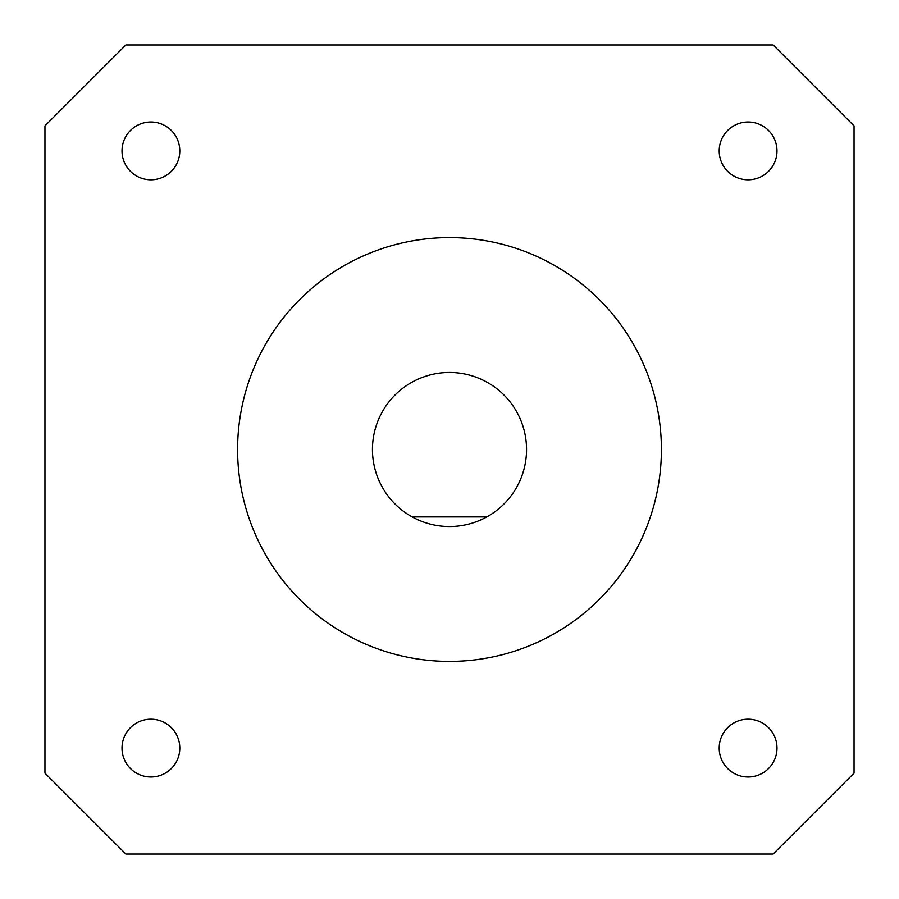 <?xml version="1.0" encoding="UTF-8"?>
<svg xmlns="http://www.w3.org/2000/svg" width="899" height="899" viewBox="0 0 899 899"><rect width="100%" height="100%" fill="white"/><g stroke="black" fill="none" stroke-linecap="round" stroke-linejoin="round"><path stroke-width="1.35" d="M748.092 719.2A28.892 28.892 0 0 0 719.2 748.092A28.892 28.892 0 0 0 748.092 776.994A28.892 28.892 0 0 0 776.994 748.092A28.892 28.892 0 0 0 748.092 719.2M748.092 122.006A28.892 28.892 0 0 0 719.2 150.908A28.892 28.892 0 0 0 748.092 179.8A28.892 28.892 0 0 0 776.994 150.908A28.892 28.892 0 0 0 748.092 122.006M150.908 122.006A28.892 28.892 0 0 0 122.006 150.908A28.892 28.892 0 0 0 150.908 179.8A28.892 28.892 0 0 0 179.8 150.908A28.892 28.892 0 0 0 150.908 122.006M150.908 719.2A28.892 28.892 0 0 0 122.006 748.092A28.892 28.892 0 0 0 150.908 776.994A28.892 28.892 0 0 0 179.8 748.092A28.892 28.892 0 0 0 150.908 719.2M449.5 526.556A77.056 77.056 0 0 0 524.106 430.239A77.056 77.056 0 0 0 374.894 430.239A77.056 77.056 0 0 0 449.5 526.556M449.5 661.406A211.906 211.906 0 0 0 661.406 449.5A211.906 211.906 0 0 0 449.5 237.594A211.906 211.906 0 0 0 237.594 449.5A211.906 211.906 0 0 0 449.5 661.406M773.14 44.95L854.05 125.86L854.05 773.14L773.14 854.05L125.86 854.05L44.95 773.14L44.95 125.86L125.86 44.95L773.14 44.95M486.808 516.925L412.192 516.925"/></g></svg>
